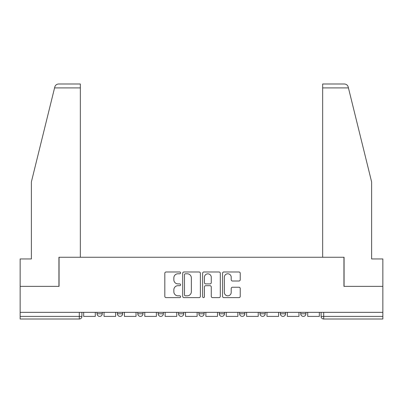 <?xml version="1.0" encoding="UTF-8"?>
<svg xmlns="http://www.w3.org/2000/svg" width="403" height="403" viewBox="0 0 403 403"><rect width="100%" height="100%" fill="white"/><g stroke="black" fill="none" stroke-linecap="round" stroke-linejoin="round"><path stroke-width="0.6" d="M180.609 272.881A0.897 0.897 0 0 0 179.713 271.985L166.096 271.985A1.28 1.28 0 0 0 164.817 273.264L164.817 296.331A1.28 1.28 0 0 0 166.096 297.615L179.713 297.615A0.897 0.897 0 0 0 180.609 296.719A0.897 0.897 0 0 0 179.713 295.817L177.95 295.817A4.101 4.101 0 0 1 173.849 291.717L173.849 289.797A4.101 4.101 0 0 1 177.95 285.697L179.713 285.697A0.897 0.897 0 0 0 180.609 284.8A0.897 0.897 0 0 0 179.713 283.903L177.95 283.903A4.101 4.101 0 0 1 173.849 279.798L173.849 277.879A4.101 4.101 0 0 1 177.95 273.778L179.713 273.778A0.897 0.897 0 0 0 180.609 272.881M259.99 312.345L259.99 313.781L265.214 313.781A2.609 2.609 0 0 1 262.605 316.395A2.609 2.609 0 0 1 259.99 313.781L259.99 312.345M219.257 312.345L219.257 313.781L224.481 313.781A2.609 2.609 0 0 1 221.867 316.395A2.609 2.609 0 0 1 219.257 313.781L219.257 312.345M198.891 312.345L198.891 313.781L204.109 313.781A2.609 2.609 0 0 1 201.5 316.395A2.609 2.609 0 0 1 198.891 313.781L198.891 312.345M158.152 312.345L158.152 313.781L163.376 313.781A2.609 2.609 0 0 1 160.767 316.395A2.609 2.609 0 0 1 158.152 313.781L158.152 312.345M238.954 281.017A1.28 1.28 0 0 0 240.233 279.737L240.233 273.264A1.28 1.28 0 0 0 238.954 271.985L223.831 271.985A1.28 1.28 0 0 0 222.552 273.264L222.552 296.331A1.28 1.28 0 0 0 223.831 297.615L238.954 297.615A1.28 1.28 0 0 0 240.233 296.331L240.233 288.513A1.28 1.28 0 0 0 238.954 287.233L232.481 287.233A1.28 1.28 0 0 0 231.201 288.513L231.201 292.392A3.431 3.431 0 0 1 227.771 295.817A3.431 3.431 0 0 1 224.345 292.392L224.345 277.204A3.431 3.431 0 0 1 227.771 273.778A3.431 3.431 0 0 1 231.201 277.204L231.201 279.737A1.28 1.28 0 0 0 232.481 281.017L238.954 281.017M54.566 87.909L54.798 86.972C55.392 85.119 56.657 84.126 58.601 83.995L80.338 83.995L80.338 87.909L54.566 87.909L31.379 181.914L31.379 258.948L20.15 258.948L20.15 286.367L59.06 286.367L59.06 257.25L343.94 257.25L343.94 286.367L382.85 286.367L382.85 312.345L20.15 312.345L20.15 316.395L81.905 316.395L81.905 312.345L81.905 316.395A2.609 2.609 0 0 1 79.295 319.005L20.15 319.005L20.15 316.395M80.338 87.909L80.338 257.25L58.929 257.25L58.929 286.367L20.15 286.367L20.15 312.345M200.377 273.264A1.28 1.28 0 0 0 199.097 271.985L183.975 271.985A1.28 1.28 0 0 0 182.695 273.264L182.695 296.331A1.28 1.28 0 0 0 183.975 297.615L199.097 297.615A1.28 1.28 0 0 0 200.377 296.331L200.377 273.264M203.903 271.985L219.025 271.985A1.28 1.28 0 0 1 220.305 273.264L220.305 296.331A1.28 1.28 0 0 1 219.025 297.615L212.552 297.615A1.28 1.28 0 0 1 211.273 296.331L211.273 286.976A1.28 1.28 0 0 0 209.988 285.697L205.696 285.697A1.28 1.28 0 0 0 204.417 286.976L204.417 296.719A0.897 0.897 0 0 1 203.52 297.615A0.897 0.897 0 0 1 202.623 296.719L202.623 273.264A1.28 1.28 0 0 1 203.903 271.985M321.095 312.345L321.095 316.395L382.85 316.395L382.85 319.005L323.705 319.005A2.609 2.609 0 0 1 321.095 316.395M382.85 312.345L382.85 316.395M305.948 312.345L305.948 313.781A2.609 2.609 0 0 1 303.338 316.395A2.609 2.609 0 0 1 300.729 313.781L305.948 313.781M300.729 312.345L300.729 313.781M285.581 312.345L285.581 313.781A2.609 2.609 0 0 1 282.971 316.395A2.609 2.609 0 0 1 280.357 313.781L285.581 313.781L285.581 312.345M280.357 312.345L280.357 313.781M265.214 312.345L265.214 313.781M244.848 312.345L244.848 313.781A2.609 2.609 0 0 1 242.233 316.395A2.609 2.609 0 0 1 239.624 313.781L244.848 313.781L244.848 312.345M239.624 312.345L239.624 313.781M224.481 312.345L224.481 313.781L224.481 312.345M204.109 313.781L204.109 312.345L204.109 313.781A2.609 2.609 0 0 1 201.5 316.395M183.743 312.345L183.743 313.781A2.609 2.609 0 0 1 181.133 316.395A2.609 2.609 0 0 1 178.519 313.781A2.609 2.609 0 0 0 181.133 316.395A2.609 2.609 0 0 0 183.743 313.781L183.743 312.345M178.519 312.345L178.519 313.781L183.743 313.781M163.376 312.345L163.376 313.781M143.01 312.345L143.01 313.781A2.609 2.609 0 0 1 140.395 316.395A2.609 2.609 0 0 1 137.786 313.781A2.609 2.609 0 0 0 140.395 316.395A2.609 2.609 0 0 0 143.01 313.781L137.786 313.781L137.786 312.345M117.419 312.345L117.419 313.781L122.643 313.781L122.643 312.345L122.643 313.781A2.609 2.609 0 0 1 120.029 316.395A2.609 2.609 0 0 1 117.419 313.781A2.609 2.609 0 0 0 120.029 316.395M97.052 312.345L97.052 313.781L102.271 313.781L102.271 312.345L102.271 313.781A2.609 2.609 0 0 1 99.662 316.395A2.609 2.609 0 0 1 97.052 313.781A2.609 2.609 0 0 0 99.662 316.395M79.295 312.345L79.295 319.005A2.609 2.609 0 0 0 81.905 316.395M185.385 273.778A0.897 0.897 0 0 0 184.488 274.675L184.488 294.92A0.897 0.897 0 0 0 185.385 295.817L187.244 295.817A4.101 4.101 0 0 0 191.344 291.717L191.344 277.879A4.101 4.101 0 0 0 187.244 273.778L185.385 273.778M211.273 277.269A3.431 3.431 0 0 0 207.842 273.844A3.431 3.431 0 0 0 204.417 277.269L204.417 282.619A1.28 1.28 0 0 0 205.696 283.903L209.988 283.903A1.28 1.28 0 0 0 211.273 282.619L211.273 277.269M95.289 312.345L95.289 316.395L83.668 316.395L83.668 312.345M54.798 86.972C55.161 85.92 55.161 85.92 54.798 86.972M348.434 87.909L348.202 86.972C347.839 85.92 347.839 85.92 348.202 86.972C347.839 85.92 347.839 85.92 348.202 86.972C347.608 85.119 346.343 84.126 344.399 83.995L322.662 83.995L322.662 257.25L344.071 257.25L344.071 286.367L382.85 286.367L382.85 258.948L371.621 258.948L371.621 181.914L348.434 87.909L322.662 87.909M115.656 312.345L115.656 316.395L104.034 316.395L104.034 312.345M136.023 312.345L136.023 316.395L124.401 316.395L124.401 312.345M156.389 312.345L156.389 316.395L144.773 316.395L144.773 312.345M176.761 312.345L176.761 316.395L165.139 316.395L165.139 312.345M197.127 312.345L197.127 316.395L185.506 316.395L185.506 312.345M217.494 312.345L217.494 316.395L205.873 316.395L205.873 312.345M237.861 312.345L237.861 316.395L226.239 316.395L226.239 312.345M258.227 312.345L258.227 316.395L246.611 316.395L246.611 312.345M278.599 312.345L278.599 316.395L266.977 316.395L266.977 312.345M298.966 312.345L298.966 316.395L287.344 316.395L287.344 312.345M319.332 312.345L319.332 316.395L307.711 316.395L307.711 312.345M323.705 312.345L323.705 319.005"/></g></svg>
